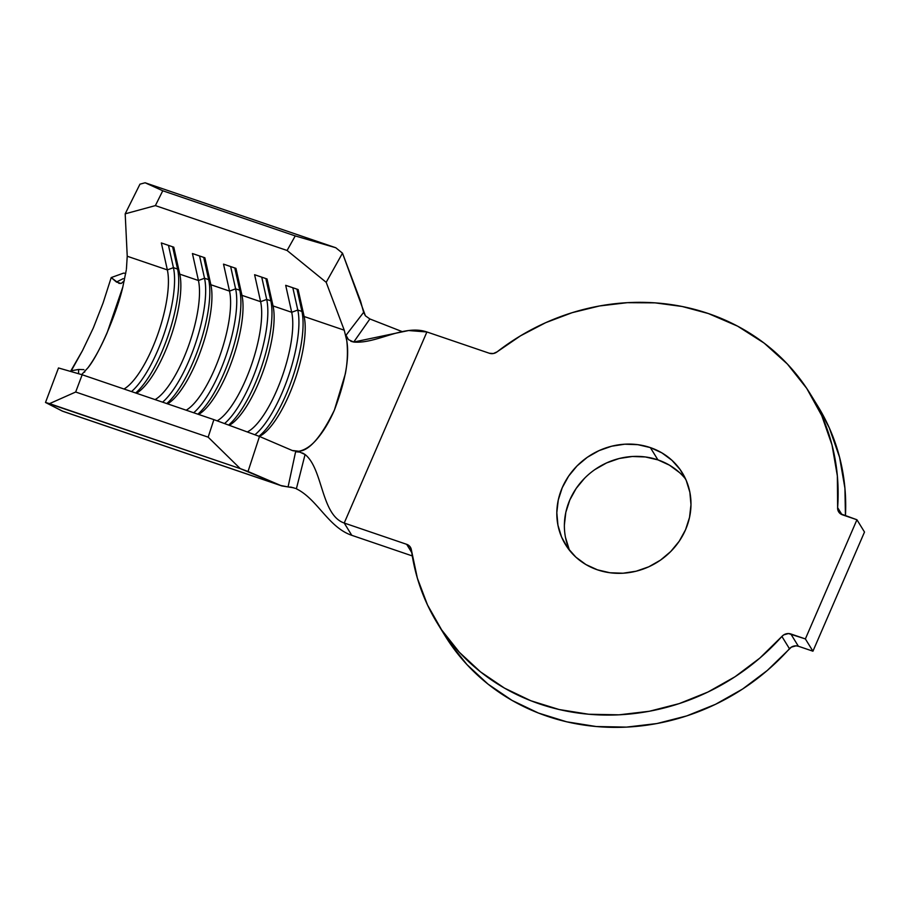 <?xml version="1.0" encoding="UTF-8"?>
<svg xmlns="http://www.w3.org/2000/svg" width="910" height="910" viewBox="0 0 910 910"><rect width="100%" height="100%" fill="white"/><g stroke="black" fill="none" stroke-linecap="round" stroke-linejoin="round"><path stroke-width="1.36" d="M594.89 469.571L606.572 462.928L619.198 458.503L632.302 456.49L645.372 456.957L657.919 459.88L650.354 447.595A68.546 63.086 148.4 0 1 682.272 472.779A68.546 63.086 148.4 0 1 673.878 548.139A68.546 63.086 148.4 0 1 597.449 569.831L585.926 564.564L575.871 557.148L567.658 547.865L561.595 537.082L557.944 525.207L556.818 512.694L558.262 500.034L562.243 487.703L568.591 476.18L577.054 465.909L587.325 457.286L599.008 450.643L611.634 446.218L624.738 444.205L637.819 444.671L650.354 447.595L661.866 452.861L671.933 460.289L680.145 469.571L686.197 480.355L689.86 492.23L690.986 504.732L689.53 517.392L685.56 529.722L679.213 541.245L670.738 551.517L660.478 560.139L648.796 566.793L636.158 571.207L623.054 573.22L609.984 572.765L597.449 569.831A68.546 63.086 148.4 0 1 565.531 544.658A68.546 63.086 148.4 0 1 573.914 469.287A68.546 63.086 148.4 0 1 650.354 447.595L657.919 459.88A68.546 63.086 -31.6 0 0 584.129 478.705A68.546 63.086 -31.6 0 0 569.694 550.561M126.422 269.064L127.229 256.245L167.349 269.906L173.435 267.654L177.575 269.064L179.782 274.149L198.437 280.507L204.523 278.244L208.663 279.654L210.87 284.739L229.525 291.098L235.61 288.834L239.751 290.244L241.958 295.34L260.613 301.688L266.698 299.424L270.839 300.846L273.046 305.931L291.7 312.289L297.786 310.026L301.927 311.436L304.133 316.521L344.253 330.193L326.189 282.316L287.082 250.477L295.238 235.917L335.801 247.748L145.122 182.774L139.958 184.173L125.193 213.827L127.229 256.245L167.349 269.906L161.343 242.947L173.776 247.179L179.782 274.149A69.126 21.533 -71.2 0 1 169.522 340.499A69.126 21.533 -71.2 0 1 136.443 393.245A69.126 21.533 108.8 0 0 169.522 340.499A69.126 21.533 108.8 0 0 179.782 274.149L198.437 280.507L192.431 253.537L204.864 257.769L210.87 284.739A69.126 21.533 -71.2 0 1 200.609 351.101A69.126 21.533 -71.2 0 1 167.531 403.847A69.126 21.533 108.8 0 0 200.609 351.101A69.126 21.533 108.8 0 0 210.87 284.739L229.525 291.098L223.519 264.127L235.952 268.37L241.958 295.34A69.126 21.533 -71.2 0 1 231.697 361.691A69.126 21.533 -71.2 0 1 198.619 414.437A69.126 21.533 108.8 0 0 231.697 361.691A69.126 21.533 108.8 0 0 241.958 295.34L260.613 301.688L254.607 274.718L267.039 278.961L273.046 305.931A69.126 21.533 -71.2 0 1 262.706 372.486A69.126 21.533 -71.2 0 1 229.536 425.129A69.126 21.533 -71.2 0 1 229.229 425.3A69.126 21.533 108.8 0 0 262.569 372.873A69.126 21.533 108.8 0 0 273.046 305.931L291.7 312.289L285.695 285.319L298.127 289.551L304.133 316.521A69.126 21.533 -71.2 0 1 293.793 383.076A69.126 21.533 -71.2 0 1 260.624 435.719A69.126 21.533 -71.2 0 1 259.305 436.39A69.126 21.533 108.8 0 0 293.191 384.714A69.126 21.533 108.8 0 0 304.133 316.521L344.253 330.193L346.778 340.715C347.973 351.385 347.506 362.396 345.368 373.726L334.402 410.069C329.465 421.501 323.733 431.078 317.203 438.802C311.447 445.718 305.351 449.87 298.935 451.258L295.602 451.769L299.788 452.088L305.066 454.511L296.376 488.807C317.363 499.021 328.339 527.334 351.783 535.319L412.287 555.93L351.783 535.319L344.219 523.034L426.904 331.968L489.352 353.251A8.065 7.416 148.4 0 0 497.133 351.829A218.9 201.44 148.4 0 1 708.367 313.54A218.9 201.44 148.4 0 1 810.298 393.95A218.9 201.44 148.4 0 1 837.632 507.643L841.932 514.628L837.632 507.643L837.359 475.941L832.024 445.013L821.73 415.586L806.738 388.388L787.4 364.046L764.184 343.138L737.623 326.167L708.367 313.54L682.17 306.488L654.995 302.848L627.297 302.677L599.542 305.965L572.197 312.665L545.716 322.663L520.554 335.801L497.133 351.829L493.368 353.524L489.352 353.251L426.904 331.968L344.219 523.034L406.668 544.316L411.752 552.575L406.668 544.316L409.864 546.489L411.388 549.981L417.372 578.203L427.529 605.014L441.634 629.891L459.413 652.322L480.503 671.864L504.481 688.119L530.86 700.757L559.127 709.527L588.69 714.248L618.971 714.828L649.342 711.267L679.201 703.612L707.946 692.032L735.007 676.767L759.816 658.112L781.895 636.443A218.9 201.44 148.4 0 1 437.494 623.475A218.9 201.44 148.4 0 1 411.388 549.981A8.065 7.416 148.4 0 0 410.433 547.274L410.535 547.456M810.298 393.95L817.862 406.235A218.9 201.44 -31.6 0 1 845.447 515.845L844.924 488.226L839.577 457.298L829.294 427.871L817.669 405.905M444.842 635.408L449.199 642.176L466.966 664.607L488.067 684.149L512.046 700.404L538.424 713.042L566.691 721.812L596.255 726.533L626.524 727.113L656.906 723.552L686.766 715.897L715.51 704.317L742.571 689.052L767.38 670.397L791.359 647.135L796.045 645.838L798.388 646.248L812.937 651.196L864.5 532.043L812.937 651.196L805.373 638.922L856.936 519.758L864.5 532.043L856.936 519.758L840.339 513.706L838.77 512.046L837.632 507.643A8.065 7.416 148.4 0 0 838.645 511.841L838.656 511.864M569.159 549.367L565.508 537.491M564.382 524.979L565.827 512.319L569.808 499.988L576.155 488.465L584.618 478.194M685.674 479.149A68.546 63.086 -31.6 0 0 657.919 459.88L669.43 465.147L679.497 472.574M121.087 283.465L116.434 282.032L111.213 277.573L123.578 273.114L125.751 273.353L123.578 273.114L111.213 277.573L116.821 281.85M123.203 278.642L116.434 282.032M111.213 277.573L103.035 303.11L93.321 327.964L82.469 350.634L70.866 370.825L78.601 369.46L70.866 370.825L70.878 371.519L82.48 350.634L93.321 327.964L103.035 303.11L111.213 277.573M85.074 370.643L84.607 372.19M81.65 374.613L87.94 367.799C98.894 354.65 116.605 313.734 122.725 287.412L126.285 270.031M124.317 280.678L121.303 283.408L118.846 283.363M369.881 318.966L365.411 315.793L363.636 312.346L346.027 335.233L363.636 312.346L360.542 301.062L342.49 253.185L326.189 282.316L342.49 253.185L365.411 315.793L369.881 318.966L402.243 331.638L369.881 318.966L353.728 342.046L408.579 330.535L426.904 331.968C403.744 324.074 376.99 344.037 353.728 342.046L348.462 339.635L346.027 335.233L346.778 340.715L344.253 330.193L326.189 282.316L287.082 250.477L295.238 235.917L335.801 247.748L342.49 253.185L335.801 247.748L145.122 182.774L162.765 190.77L155.382 205.603L125.193 213.827L139.958 184.173L145.122 182.774L162.765 190.77L295.238 235.917L162.765 190.77L155.382 205.603L287.082 250.477L155.382 205.603L125.193 213.827L127.241 256.427M122.861 286.866L107.175 332.639C100.885 347.245 94.469 358.961 87.94 367.799L87.815 367.959M348.462 339.635L346.027 335.233L346.778 340.715C349.622 357.698 345.504 380.812 334.402 410.069C321.264 436.823 309.446 450.552 298.935 451.258L295.602 451.769L288.072 486.941L280.735 485.496L240.229 468.604L45.5 402.47L58.49 367.959L82.173 374.761L58.49 367.959L45.5 402.47L62.847 411.309L281.998 485.986M293.759 487.817L281.907 485.951L62.187 411.036L45.5 402.47L49.55 403.63L75.678 392.017L82.173 374.761L75.678 392.017L208.151 437.153L75.678 392.017L49.55 403.63L240.229 468.604L208.151 437.153L213.884 419.635L82.173 374.761L213.884 419.635L259.486 436.459L292.201 450.473L298.935 451.258L292.952 450.768M291.7 312.289A69.126 21.533 -71.2 0 1 280.951 379.959A69.126 21.533 -71.2 0 1 247.281 431.954A69.126 21.533 108.8 0 0 280.951 379.959A69.126 21.533 108.8 0 0 291.7 312.289L285.695 285.319L298.127 289.551L304.133 316.521L301.927 311.436A73.733 22.966 -71.2 0 1 292.349 378.367A73.733 22.966 -71.2 0 1 258.94 436.254A73.733 22.966 108.8 0 0 292.349 378.367A73.733 22.966 108.8 0 0 301.927 311.436L297.786 310.026A73.733 22.966 -71.2 0 1 288.243 376.831A73.733 22.966 -71.2 0 1 254.891 434.764A73.733 22.966 108.8 0 0 288.243 376.831A73.733 22.966 108.8 0 0 297.786 310.026L291.7 312.289M260.613 301.688A69.126 21.533 -71.2 0 1 250.307 368.163A69.126 21.533 -71.2 0 1 217.171 420.852A69.126 21.533 108.8 0 0 250.307 368.163A69.126 21.533 108.8 0 0 260.613 301.688L254.607 274.718L267.039 278.961L273.046 305.931L270.839 300.846A73.733 22.966 -71.2 0 1 261.545 366.912A73.733 22.966 -71.2 0 1 228.581 425.061A73.733 22.966 108.8 0 0 261.545 366.912A73.733 22.966 108.8 0 0 270.839 300.846L266.698 299.424A73.733 22.966 -71.2 0 1 257.439 365.399A73.733 22.966 -71.2 0 1 224.531 423.571A73.733 22.966 108.8 0 0 257.439 365.399A73.733 22.966 108.8 0 0 266.698 299.424L260.613 301.688M167.349 269.906A69.126 21.533 -71.2 0 1 157.089 336.268A69.126 21.533 -71.2 0 1 123.999 389.014A69.126 21.533 108.8 0 0 157.089 336.268A69.126 21.533 108.8 0 0 167.349 269.906L161.343 242.947L173.776 247.179L179.782 274.149L177.575 269.064A73.733 22.966 -71.2 0 1 168.418 334.743A73.733 22.966 -71.2 0 1 135.67 392.983A73.733 22.966 108.8 0 0 168.418 334.743A73.733 22.966 108.8 0 0 177.575 269.064L173.435 267.654A73.733 22.966 -71.2 0 1 164.278 333.322A73.733 22.966 -71.2 0 1 131.518 391.573A73.733 22.966 108.8 0 0 164.278 333.322A73.733 22.966 108.8 0 0 173.435 267.654L167.349 269.906M198.437 280.507A69.126 21.533 -71.2 0 1 188.177 346.858A69.126 21.533 -71.2 0 1 155.087 399.604A69.126 21.533 108.8 0 0 188.177 346.858A69.126 21.533 108.8 0 0 198.437 280.507L192.431 253.537L204.864 257.769L210.87 284.739L208.663 279.654A73.733 22.966 -71.2 0 1 199.506 345.334A73.733 22.966 -71.2 0 1 166.757 403.585A73.733 22.966 108.8 0 0 199.506 345.334A73.733 22.966 108.8 0 0 208.663 279.654L204.523 278.244A73.733 22.966 -71.2 0 1 195.366 343.923A73.733 22.966 -71.2 0 1 162.606 402.163A73.733 22.966 108.8 0 0 195.366 343.923A73.733 22.966 108.8 0 0 204.523 278.244L198.437 280.507M229.525 291.098A69.126 21.533 -71.2 0 1 219.264 357.448A69.126 21.533 -71.2 0 1 186.175 410.194A69.126 21.533 108.8 0 0 219.264 357.448A69.126 21.533 108.8 0 0 229.525 291.098L223.519 264.127L235.952 268.37L241.958 295.34L239.751 290.244A73.733 22.966 -71.2 0 1 230.594 355.924A73.733 22.966 -71.2 0 1 197.845 414.175A73.733 22.966 108.8 0 0 230.594 355.924A73.733 22.966 108.8 0 0 239.751 290.244L235.61 288.834A73.733 22.966 -71.2 0 1 226.454 354.513A73.733 22.966 -71.2 0 1 193.694 412.765A73.733 22.966 108.8 0 0 226.454 354.513A73.733 22.966 108.8 0 0 235.61 288.834L229.525 291.098M437.494 623.475L445.058 635.76A218.9 201.44 -31.6 0 0 789.459 648.728L781.895 636.443L783.794 634.85L788.481 633.553L805.373 638.922L812.937 651.196L798.388 646.248L790.824 633.963L805.373 638.922L856.936 519.758L842.398 514.798A8.065 7.416 148.4 0 1 838.645 511.841M302.518 452.987L305.066 454.511L296.376 488.807C317.363 499.021 328.339 527.334 351.783 535.319L344.219 523.034C321.059 515.14 323.039 468.718 305.066 454.511C323.039 468.718 321.059 515.14 344.219 523.034L406.668 544.316A8.065 7.416 148.4 0 1 410.433 547.274M290.711 487.032L295.488 488.408M62.187 411.036L280.735 485.496L248.032 471.482L259.486 436.459L292.201 450.473M230.651 266.562L235.61 288.834L230.651 266.562M234.791 267.972L239.751 290.244L234.791 267.972M199.563 255.96L204.523 278.244L199.563 255.96M203.704 257.382L208.663 279.654L203.704 257.382M168.475 245.37L173.435 267.654L168.475 245.37M172.616 246.781L177.575 269.064L172.616 246.781M261.739 277.152L266.698 299.424L261.739 277.152M265.879 278.562L270.839 300.846L265.879 278.562M292.827 287.742L297.786 310.026L292.827 287.742M296.967 289.152L301.927 311.436L296.967 289.152M353.728 342.046L350.862 341.284M291.2 487.26L288.072 486.941L295.602 451.769L299.788 452.088M78.567 373.726L78.601 369.46L83.891 369.631M259.486 436.459L213.884 419.635L208.151 437.153L240.229 468.604L248.032 471.482L259.486 436.459M781.895 636.443A8.065 7.416 148.4 0 1 790.824 633.963L798.388 646.248A8.065 7.416 -31.6 0 0 789.459 648.728L781.895 636.443"/></g></svg>

